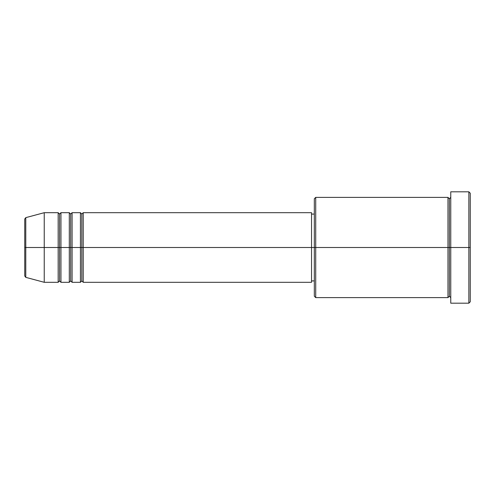 <?xml version="1.0" encoding="UTF-8"?>
<svg xmlns="http://www.w3.org/2000/svg" width="495" height="495" viewBox="0 0 495 495"><rect width="100%" height="100%" fill="white"/><g stroke="black" fill="none" stroke-linecap="round" stroke-linejoin="round"><path stroke-width="0.74" d="M24.75 247.5L24.75 276.012L24.75 247.5L24.75 276.012L25.783 277.361L25.783 247.5L25.783 277.361L25.783 247.5L24.75 247.5L24.75 218.988L24.75 247.5L44.241 247.5L25.783 247.5L25.783 217.639L25.783 247.5L25.783 217.639L24.75 218.988L24.75 247.5M450.759 297.619L449.367 296.227L447.975 297.619L447.975 197.381L447.975 247.5L449.367 247.5L449.367 198.773L449.367 247.5L449.367 198.773L449.367 247.5L450.759 247.5L450.759 303.188L450.759 191.812L450.759 247.5L468.858 247.5L468.858 303.188L468.858 247.5L470.25 247.5L470.25 193.205L470.25 301.795L470.25 247.5L315.717 247.5L315.717 297.619L315.717 247.5L311.541 247.5L311.541 282.305L311.541 247.5L83.222 247.5L83.222 212.695L83.222 247.5L81.83 247.5L81.83 214.088L81.83 247.5L80.438 247.5L80.438 212.695L80.438 247.5L72.084 247.5L72.084 212.695L72.084 247.5L70.692 247.5L70.692 214.088L70.692 247.5L69.3 247.5L69.3 212.695L69.3 247.5L60.947 247.5L60.947 212.695L60.947 247.5L59.555 247.5L59.555 214.088L59.555 247.5L58.163 247.5L58.163 212.695L58.163 247.5L44.241 247.5L44.241 282.305L44.241 247.5L58.163 247.5L58.163 212.695L44.241 212.695L44.241 247.5L44.241 212.695L25.783 217.639M83.222 282.305L81.83 280.913L80.438 282.305L80.438 247.5L81.83 247.5L81.83 214.088L81.83 280.913L81.83 247.5L81.83 280.913L81.83 247.5L83.222 247.5L83.222 282.305L311.541 282.305M72.084 282.305L70.692 280.913L69.3 282.305L69.3 247.5L70.692 247.5L70.692 214.088L70.692 280.913L70.692 247.5L70.692 280.913L70.692 247.5L72.084 247.5L72.084 282.305L80.438 282.305M60.947 282.305L59.555 280.913L58.163 282.305L58.163 247.5L59.555 247.5L59.555 214.088L59.555 280.913L59.555 247.5L59.555 280.913L59.555 247.5L60.947 247.5L60.947 282.305L69.3 282.305M58.163 212.695L59.555 214.088L60.947 212.695L60.947 247.5L69.3 247.5L69.3 212.695L70.692 214.088L72.084 212.695L72.084 247.5L80.438 247.5L80.438 212.695L81.83 214.088L83.222 212.695L83.222 247.5L311.541 247.5L311.541 212.695L311.541 247.5L314.325 247.5L314.325 296.227L314.325 198.773L314.325 247.5L447.975 247.5L447.975 197.381L315.717 197.381L315.717 247.5L315.717 197.381L314.325 198.773M468.858 247.5L468.858 191.812L468.858 247.5M447.975 247.5L447.975 297.619L447.975 247.5M449.367 247.5L449.367 296.227L449.367 247.5M58.163 247.5L58.163 282.305L58.163 247.5M60.947 247.5L60.947 282.305L60.947 247.5M69.3 247.5L69.3 282.305L69.3 247.5M72.084 247.5L72.084 282.305L72.084 247.5M80.438 247.5L80.438 282.305L80.438 247.5M83.222 247.5L83.222 282.305L83.222 247.5M447.975 297.619L315.717 297.619L314.325 296.227M450.759 303.188L468.858 303.188L470.25 301.795M447.975 197.381L449.367 198.773L450.759 197.381M314.325 280.913L311.541 280.913M58.163 282.305L44.241 282.305L25.783 277.361M69.3 212.695L60.947 212.695M470.25 193.205L468.858 191.812L450.759 191.812M314.325 214.088L311.541 214.088M311.541 212.695L83.222 212.695M80.438 212.695L72.084 212.695"/></g></svg>
